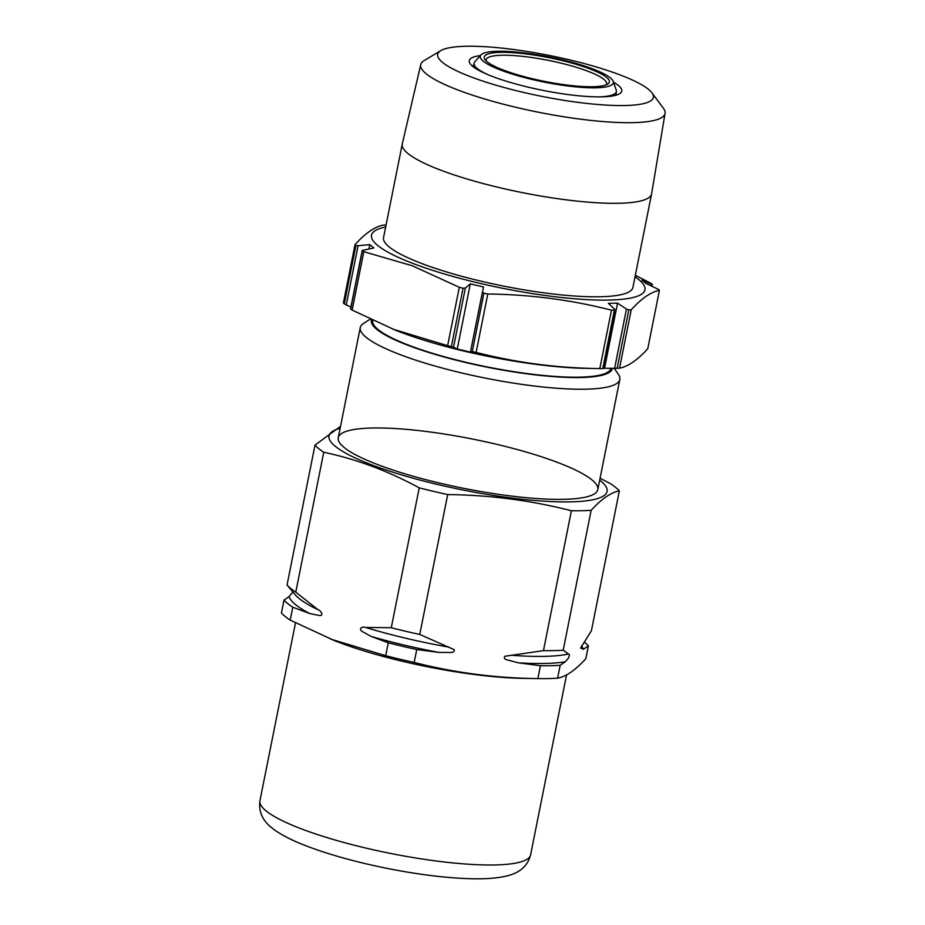 <?xml version="1.0" encoding="UTF-8"?>
<svg xmlns="http://www.w3.org/2000/svg" width="925" height="925" viewBox="0 0 925 925"><rect width="100%" height="100%" fill="white"/><g stroke="black" fill="none" stroke-linecap="round" stroke-linejoin="round"><path stroke-width="1.39" d="M602.799 368.589L614.35 310.222A158.568 29.982 -168.7 0 1 611.483 310.187L599.816 368.578L585.953 368.358A139.432 26.363 11.3 0 1 395.808 330.352L352.147 310.083A158.568 29.982 -168.7 0 1 350.667 309.089L351.454 309.239M602.684 368.613A158.568 29.982 -168.7 0 1 599.816 368.578C557.602 368.104 516.37 362.716 476.121 352.402A158.568 29.982 -168.7 0 1 472.247 351.558L470.582 351.315L470.501 352.136L457.262 349.014L470.282 283.871L465.368 288.022L453.528 347.28L457.262 349.014M611.483 310.187C571.234 299.885 530.002 294.485 487.787 294.011L476.121 352.402M487.787 294.011A158.568 29.982 -168.7 0 1 483.914 293.167L472.247 351.558M470.282 283.871L483.509 287.004L470.582 351.315L482.422 292.057L483.914 293.167M451.377 346.632L463.043 288.242A158.568 29.982 -168.7 0 1 459.309 287.293L447.631 345.684A158.568 29.982 -168.7 0 0 451.377 346.632L453.528 347.28M463.043 288.242L465.368 288.022M447.631 345.684L392.512 329.046M459.309 287.293L412.296 265.776L363.814 251.692L352.147 310.083M363.814 251.692A158.568 29.982 -168.7 0 1 362.334 250.698L350.667 309.089M368.959 248.894L369.815 244.628L373.885 247.946L362.218 250.49L350.54 308.962M350.91 307.088L344.262 303.851A158.568 29.982 -168.7 0 1 343.395 302.938L355.061 244.547C365.456 233.158 374.856 226.683 383.274 225.122A158.568 29.982 -168.7 0 1 385.679 224.983M369.815 244.628L358.067 245.703L346.228 304.961M344.262 303.851L355.928 245.46L358.067 245.703M355.928 245.46A158.568 29.982 -168.7 0 1 355.061 244.547M473.773 64.704A73.029 13.806 11.3 0 0 472.999 66.149A73.029 13.806 11.3 0 0 472.953 66.565M616.096 95.171A73.029 13.806 11.3 0 0 616.223 94.766A73.029 13.806 11.3 0 0 616.062 93.136M613.46 82.152A77.746 14.708 -168.7 0 1 619.785 93.633A77.746 14.708 -168.7 0 1 542.64 90.326A77.746 14.708 -168.7 0 1 470.143 63.732A77.746 14.708 -168.7 0 1 480.399 55.569M618.524 74.335A109.983 20.801 11.3 0 0 440.786 50.632A109.983 20.801 11.3 0 0 541.449 96.293A109.983 20.801 11.3 0 0 651.917 92.824A109.983 20.801 11.3 0 0 618.524 74.335M651.917 92.824L663.387 108.248A124.563 23.553 -168.7 0 1 665.052 113.37A124.563 23.553 -168.7 0 1 538.269 112.191A124.563 23.553 -168.7 0 1 420.759 64.553A124.563 23.553 -168.7 0 1 424.274 60.472L440.786 50.632M420.759 64.553L402.259 143.965A127.141 24.038 11.3 0 0 402.236 144.115A127.141 24.038 11.3 0 0 522.197 192.597A127.141 24.038 11.3 0 0 651.593 193.938A127.141 24.038 11.3 0 0 651.616 193.799L665.052 113.37M402.236 144.115L383.551 237.598A127.141 24.038 11.3 0 0 503.524 286.079A127.141 24.038 11.3 0 0 632.908 287.421L651.593 193.938M635.036 276.806A139.432 26.363 -168.7 0 1 586.23 299.584A139.432 26.363 -168.7 0 1 415.683 264.492A139.432 26.363 -168.7 0 1 385.679 226.983M614.35 310.222L614.639 309.332L614.35 310.222M651.015 285.79L651.362 284.044L641.962 280.194L646.02 283.524L658.554 289.421A158.568 29.982 -168.7 0 1 659.421 290.346L647.754 348.737C637.371 360.126 627.971 366.601 619.553 368.15A158.568 29.982 -168.7 0 1 617.148 368.3L614.616 368.347L626.456 309.089L617.553 303.134L608.384 303.319L614.639 309.332M626.456 309.089L628.815 309.91L617.148 368.3M659.421 290.346C651.003 291.895 641.603 298.37 631.22 309.759A158.568 29.982 -168.7 0 1 628.815 309.91M651.362 284.044L652.148 284.183L651.362 284.044M635.325 275.315L650.68 283.189A158.568 29.982 -168.7 0 1 652.148 284.183M631.22 309.759L619.553 368.15M614.616 368.347L604.534 368.266L617.553 303.134M604.534 368.266L603.297 368.312M610.962 368.312A121.476 22.975 -168.7 0 1 537.541 374.833A121.476 22.975 -168.7 0 1 411.232 346.158A121.476 22.975 -168.7 0 1 372.752 320.628L372.775 320.478M614.235 368.335L618.339 374.255A132.344 25.021 -168.7 0 1 619.819 379.458A132.344 25.021 -168.7 0 1 540.027 386.685A132.344 25.021 -168.7 0 1 402.202 355.408A132.344 25.021 -168.7 0 1 360.264 327.6A132.344 25.021 -168.7 0 1 363.641 323.357L370.104 319.217M371.353 320.339A132.344 25.021 -168.7 0 1 372.093 320.166M371.48 319.877A122.886 23.241 11.3 0 0 410.295 346.17A122.886 23.241 11.3 0 0 538.72 375.261A122.886 23.241 11.3 0 0 612.396 368.323M584.253 642.043A158.568 29.982 -168.7 0 1 588.381 645.858L583.363 649.315L580.611 648.043L591.399 630.781L619.345 490.897A158.568 29.982 11.3 0 0 610.604 483.752L600.082 478.26M588.381 645.858L585.803 658.762C575.419 670.151 566.019 676.626 557.602 678.187L560.18 665.283A158.568 29.982 -168.7 0 1 540.443 665.711L518.416 662.832L507.201 659.895C504.495 659.167 503.709 657.952 504.842 656.264L543.461 650.633A158.568 29.982 -168.7 0 0 563.198 650.206L568.54 653.987C569.742 654.102 569.592 655.64 568.1 658.612L565.198 661.826L560.18 665.283M340.539 426.356L314.997 445.098A158.568 29.982 11.3 0 0 323.738 452.256C356.403 459.147 388.234 471.01 419.233 487.845A158.568 29.982 11.3 0 0 447.712 494.574C489.926 495.048 531.158 500.437 571.407 510.739A158.568 29.982 11.3 0 0 591.144 510.322L563.198 650.206M571.407 510.739L543.461 650.633M591.144 510.322C601.528 498.933 610.928 492.458 619.345 490.897M540.443 665.711L537.864 678.603A158.568 29.982 11.3 0 0 557.602 678.187M416.747 649.535A158.568 29.982 -168.7 0 1 388.269 642.806L371.26 636.469L362.669 631.74C357.732 628.873 362.519 626.028 365.606 627.451L391.275 627.728A158.568 29.982 -168.7 0 0 419.753 634.457L454.256 649.697C454.557 651.582 453.308 652.518 450.498 652.495L438.774 652.414L416.747 649.535L414.169 662.439C454.418 672.741 495.65 678.129 537.864 678.603L522.995 678.36A138.01 26.097 11.3 0 1 334.792 640.759L290.196 620.12L292.774 607.216A158.568 29.982 -168.7 0 1 284.021 600.071L281.454 612.963A158.568 29.982 11.3 0 0 290.196 620.12M419.233 487.845L391.275 627.728M447.712 494.574L419.753 634.457M388.269 642.806L385.69 655.709A158.568 29.982 11.3 0 0 414.169 662.439M323.738 452.256L295.78 592.139L318.003 609.714C321.172 610.604 324.259 616.397 318.94 615.437L309.771 613.553L292.774 607.216M385.69 655.709L330.56 639.071M284.021 600.071L289.051 596.613L292.543 592.405M295.78 592.139A158.568 29.982 -168.7 0 1 287.039 584.993L295.098 594.625A147.873 27.958 -168.7 0 0 318.003 609.714M314.997 445.098L287.039 584.993M555.879 461.795A132.344 25.021 -168.7 0 1 594.44 493.846A132.344 25.021 -168.7 0 1 463.136 488.215A132.344 25.021 -168.7 0 1 339.741 442.948A132.344 25.021 -168.7 0 1 406.688 429.385A132.344 25.021 -168.7 0 1 555.879 461.795M340.146 428.298A141.791 26.813 11.3 0 0 339.776 449.585A141.791 26.813 11.3 0 0 517.549 498.737A141.791 26.813 11.3 0 0 599.701 480.167M486.92 74.231A72.555 13.725 -168.7 0 1 474.074 63.201A72.555 13.725 -168.7 0 1 474.814 61.79L480.977 54.922A67.826 12.823 11.3 0 0 501.766 70.497A67.826 12.823 11.3 0 0 575.789 86.881A67.826 12.823 11.3 0 0 613.171 81.342A67.826 12.823 11.3 0 0 549.3 56.957A67.826 12.823 11.3 0 0 480.977 54.922M613.171 81.342L616.223 90.049A72.555 13.725 -168.7 0 1 616.362 91.633A72.555 13.725 -168.7 0 1 600.256 96.871M606.095 84.892A61.443 11.62 11.3 0 0 606.592 83.851A61.443 11.62 11.3 0 0 548.618 60.414A61.443 11.62 11.3 0 0 486.087 59.767A61.443 11.62 11.3 0 0 486.145 60.923M504.437 70.439A63.813 12.071 -168.7 0 1 484.943 59.547A63.813 12.071 -168.7 0 1 549.161 57.697A63.813 12.071 -168.7 0 1 607.737 84.082A63.813 12.071 -168.7 0 1 504.437 70.439M581.501 645.939A150.301 28.421 -168.7 0 1 583.363 649.315M565.198 661.826A150.301 28.421 -168.7 0 1 518.416 662.832M568.54 653.987A147.873 27.958 -168.7 0 1 510.716 655.224M438.774 652.414A150.301 28.421 -168.7 0 1 371.26 636.469M449.041 647.165A147.873 27.958 -168.7 0 1 365.606 627.451M309.771 613.553A150.301 28.421 -168.7 0 1 289.051 596.613M295.48 622.907L259.948 800.726A138.01 26.097 11.3 0 0 390.165 853.359A138.01 26.097 11.3 0 0 530.615 854.816L566.574 674.868M652.287 284.322L651.917 286.195M614.963 309.944L603.239 368.613M360.264 327.6L338.261 437.733M619.819 379.458L597.816 489.603M259.948 800.726C257.763 816.948 268.192 825.447 275.662 830.731C283.374 835.969 293.375 840.952 305.666 845.67C328.849 854.573 356.241 862.192 387.818 868.529C419.187 874.703 447.145 878.114 471.669 878.75C484.665 879.085 495.661 878.311 504.692 876.449C513.641 874.437 526.475 870.494 530.615 854.816M474.074 63.201L473.334 66.866M616.362 91.633L615.634 95.298"/></g></svg>
